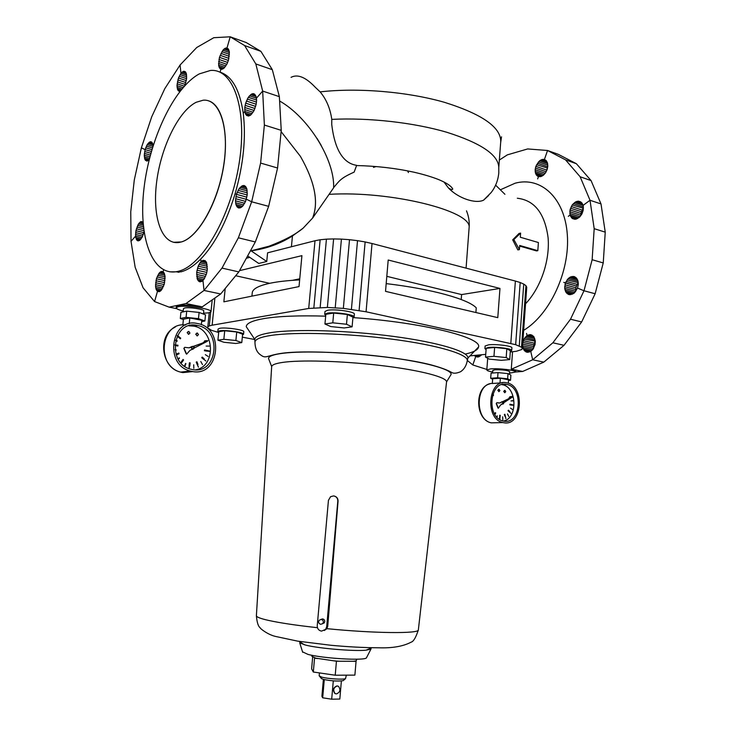 <?xml version="1.0" encoding="UTF-8"?>
<svg xmlns="http://www.w3.org/2000/svg" width="736" height="736" viewBox="0 0 736 736"><rect width="100%" height="100%" fill="white"/><g stroke="black" fill="none" stroke-linecap="round" stroke-linejoin="round"><path stroke-width="1.1" d="M193.642 347.953L193.55 347.383M193.669 347.374L193.596 347.944L193.669 347.374M194.221 347.098L193.237 346.306C191.507 346.914 191.388 347.87 192.86 349.158L194.368 348.027M193.651 346.711L193.448 348.634L194.405 347.594L193.651 346.711M193.071 349.195L192.4 349.223C190.946 348.036 191.029 347.079 192.639 346.352M502.642 404.046L502.532 401.663M503.7 402.04L503.111 401.644L502.872 404.027L503.626 403.705M503.608 402.012L503.488 403.604L503.608 402.012M503.59 403.043L503.562 402.574M503.672 402.564L503.636 403.043L503.672 402.564M208.536 100.832C222.824 104.935 229.623 135.939 222.76 171.184C216.025 206.439 197.331 237.47 181.488 241.932L173.521 242.3L181.488 241.932C197.331 237.47 216.025 206.439 222.76 171.184C229.623 135.939 222.824 104.935 208.536 100.832M181.406 241.914C198.26 237.259 218.16 202.225 223.762 164.827C229.558 127.392 219.457 98.412 203.099 100.225L196.181 102.267C178.305 111.191 160.816 147.669 156.593 182.362C152.177 217.12 161.764 245.198 179.096 242.448L181.406 241.914M370.852 648.158L370.953 649.106L366.05 650.182C354.016 651.434 318.697 648.471 305.615 645.095L299.736 642.878L300.003 641.967M366.657 657.441L366.427 657.874C364.716 660.882 322.736 658.435 307.952 654.396L302.524 651.829M317.437 627.688C296.415 625.379 280.177 622.96 268.714 620.448C260.526 618.608 256.422 617.035 256.386 615.747L256.395 615.673M356.758 659.208L356.068 661.296L336.444 661.222L315.753 658.15L311.871 656.337L311.963 655.288M446.55 382.113L446.568 381.883C446.798 377.356 421.912 370.631 384.937 366.004C348.045 361.358 305.624 359.757 285.605 362.029C276.718 363.06 272.072 364.578 271.676 366.583L271.648 366.804M317.234 625.729C317.244 628.728 318.679 630.531 321.522 631.12L325.616 629.4L326.692 626.722L337.806 501.087C337.778 498.162 336.361 496.441 333.546 495.917L330.565 496.699L328.44 500.314L317.234 625.729M450.101 376.059L451.15 374.348C451.545 369.389 425.638 362.094 386.915 357.153C348.257 352.204 303.775 350.649 282.918 353.271C273.654 354.458 268.842 356.15 268.474 358.368L269.201 360.235M322.497 623.806L324.631 622.196C324.981 620.439 324.3 619.344 322.607 618.912L320.933 619.408M321.209 619.418L319.194 620.236C318.136 622.242 318.66 623.613 320.767 624.33L322.81 623.493C323.84 621.488 323.306 620.126 321.209 619.418M346.352 675.17L345.524 678.638C342.902 679.788 327.281 678.767 321.54 677.065L319.166 675.841L319.433 672.916M343.648 680.248L343.169 680.662C337.806 681.426 331.145 680.993 323.196 679.356L321.218 678.279M337.732 686.035L336.913 685.906C333.206 687.553 332.516 690.074 334.843 693.459L335.616 693.781M336.472 693.919C340.179 692.245 340.86 689.724 338.505 686.357L337.162 685.98C333.454 687.626 332.764 690.147 335.092 693.533L336.472 693.919M323.389 679.411L321.899 696.265L322.681 697.802L331.688 699.2L339.82 699.044L341.384 680.975M333.288 680.864L331.688 699.2M324.282 679.632L322.681 697.802M312.662 657.119L311.613 668.849L313.315 672.023L335.22 675.225L354.89 675.124L356.068 661.296M336.444 661.222L335.22 675.225M317.483 658.554L314.548 658.15L313.315 672.023M337.806 501.087L338.063 501.133C338.063 498.456 336.794 496.754 334.236 496.027M418.361 629.85L418.352 629.915C419.419 633.779 374.652 633.438 326.885 628.664L327.722 626.299L326.692 626.722L327.722 626.299L338.063 501.133M355.727 660.891L353.455 661.287M339.121 661.241L333.472 660.808M326.885 628.664L324.291 630.531M333.647 187.56C339.305 181.13 339.949 178.425 354.136 172.123L356.666 165.342C339.811 162.831 333.859 142.517 331.734 124.412L331.789 119.379C330.206 108.431 326.324 99.259 320.142 91.88L315.21 87.207C305.661 77.16 297.611 73.876 291.06 77.344M488.603 195.555L483.635 200.128C475.787 204.093 458.362 198.453 448.472 188.002L443.928 181.948M538.448 176.585L537.648 178.912L538.448 176.585L536.544 175.269L535.394 172.859L535.146 169.731L535.854 166.345L539.58 160.807L542.046 159.482L544.419 159.473L547.547 150.494L527.675 148.939L507.362 154.854L499.339 160.062M574.494 202.556L583.087 205.372L583.372 206.991L583.133 210.505L581.891 213.983L579.83 216.872L575.929 219.199L572.268 218.491L570.05 215.032L568.293 216.329L570.05 215.032L570.014 209.962L572.176 204.985L575.8 201.756L578.459 201.149L581.799 202.805L583.087 205.39L590.014 200.266L580.134 176.769L565.524 159.85L547.547 150.494L558.33 154.348L547.547 150.494L544.419 159.473L546.351 160.761L547.529 163.171L547.786 166.327L547.069 169.758L545.486 172.914L543.288 175.315L540.822 176.603L538.458 176.585M563.813 282.394L565.404 283.047L568.164 278.604L570.713 276.856L574.623 276.736L576.72 278.355L578.018 281.088L578.303 284.51L577.539 288.089L583.998 290.766L592.14 259.716L594.182 228.675L590.014 200.266L601.008 203.936L591.054 180.568L576.38 163.714L558.33 154.348M522.707 343.261L523.995 339.112L527.059 335.561L526.562 333.417L527.059 335.552L530.757 334.65L533.858 336.72L535.293 341.081L535.044 344.558L532.965 349.296L530.748 351.422L532.698 359.784L552.874 342.792L570.501 319.222L583.998 290.766L595.139 293.747L603.244 262.945L605.24 232.153L601.008 203.936L590.014 200.266L583.087 205.39M576.592 285.78L576.408 286.286M509.533 373.18L515.678 371.993C516.46 370.3 498.787 368.101 490.627 368.883L486.818 369.95C486.901 370.631 488.86 371.312 492.697 371.984M517.307 198.232C534.548 200.238 544.815 213.385 548.09 237.673C550.077 260.627 540.656 287.932 525.559 303.766M500.351 189.805L515.108 183.218C540.767 176.134 564.816 197.837 567.318 234.72C570.069 271.483 549.838 314.649 523.636 330.363M408.443 172.592L407.542 170.862M466.486 210.827C468.676 216.126 469.559 221.591 469.154 227.222L466.081 268.143M519.662 246.091L536.535 250.921L537.823 250.672L519.708 245.474L519.404 249.605L517.84 249.909L512.688 239.826L519.046 233.45L520.61 233.119L520.306 237.24L538.402 242.53L537.823 250.672M492.614 373.023L492.816 370.392L495.061 369.766C502.532 369.656 507.398 370.254 509.652 371.579L509.45 374.385M246.21 42.541L230.193 36.8L227.001 47.978L230.193 36.8L244.61 45.549L255.815 63.94L262.669 91.08L264.371 125.056L260.608 163.07L251.666 201.784L238.363 237.802L221.996 268.097L204.019 290.453L185.96 303.582L169.114 307.142L154.569 301.558L157.486 291.355L159.197 291.695L161.074 290.499L164.229 284.363L165.066 276.552L164.395 273.525L163.088 271.722L163.622 269.864L163.088 271.722L161.368 271.428L159.491 272.679L156.382 278.797L155.554 286.506L156.207 289.533L157.486 291.355L154.569 301.558L143.088 287.813L135.148 267.232L131.026 241.344L130.76 211.729L134.283 180.007L141.376 147.826L145.102 149.647L141.376 147.816L151.708 116.812L164.809 88.642L180.081 64.998L196.733 47.509L213.808 37.702L230.193 36.8L246.21 42.541L260.884 51.336L272.32 69.681L279.367 96.655L281.235 130.346L277.573 168.01L268.649 206.338L255.318 241.96L238.832 271.906L220.69 293.968L202.115 306.949C192.179 305.164 184.239 304.695 178.296 305.55L176.309 306.645L176.189 307.804C176.263 308.798 178.6 309.847 183.218 310.951M203.532 313.214L208.822 312.818L211.011 311.696C212.29 308.918 185.638 304.842 178.176 306.719L176.189 307.804M324.714 314.364L324.981 311.466L327.603 310.252C335.018 308.798 355.332 311.779 354.366 314.152L354.108 317.05C355.074 314.704 334.751 311.742 327.336 313.168L324.714 314.364L325.735 315.44M325.671 316.158C298.899 315.367 278.236 316.195 263.672 318.624C252.218 320.666 246.404 323.352 246.247 326.692L249.375 331.347M467.737 358.8L467.93 358.036C468.804 351.642 438.84 342.396 393.171 336.37C347.594 330.317 295.118 328.863 271.096 332.598C260.516 334.264 255.07 336.518 254.776 339.379L254.831 340.179M484.914 348.625L485.107 345.994L488.63 344.825C496.202 343.896 512.624 346.04 511.897 347.843L511.704 350.474C512.431 348.698 496 346.564 488.428 347.475L484.914 348.625L486.082 349.582M217.828 331.586L218.086 329.056L219.76 328.284C225.556 327.115 244.683 329.894 243.8 331.752L243.552 334.282C244.426 332.451 225.299 329.682 219.503 330.832L217.828 331.586L218.702 332.414M251.924 296.139L252.255 292.753C252.632 288.963 258.373 285.826 269.496 283.351C277.334 281.667 287.38 280.517 299.644 279.892M271.225 335.395C260.673 337.014 255.254 339.222 254.96 342.028L254.96 342.038C255.024 348.174 256.928 352.48 260.682 354.964C266.147 359.094 265.972 355.516 282.523 353.188C313.113 349.158 393.3 355.322 430.312 364.679C440.257 367.347 447.414 369.95 451.775 372.508C453.689 373.64 456.587 373.391 460.488 371.763C464.112 369.435 466.376 365.718 467.286 360.612L467.286 360.603C468.151 354.338 438.288 345.23 392.812 339.259C347.42 333.261 295.154 331.761 271.225 335.395M178.811 272.302L176.226 271.731L178.811 272.292M169.722 271.832L180.973 271.832C187.349 270.176 193.927 265.926 200.689 259.09L200.965 261.63L200.698 259.09C214.802 244.334 226.274 222.539 235.124 193.697C243.45 164.432 246.164 137.623 243.257 113.243C239.752 89.801 232.024 76.112 220.101 72.146L220.92 69.258L220.092 72.137M199.272 73.904C173.724 87.768 149.702 139.527 144.054 187.864C138.147 236.256 151.579 275.88 176.465 271.694L178.379 271.271C201.885 265.926 230.727 217.092 239.136 163.364C247.802 109.609 233.367 68.163 210.422 70.472L199.272 73.904M183.126 311.862L183.466 308.642L184.644 308.007C189.023 306.93 204.488 309.295 203.771 310.914L203.449 314.07M503.746 422.731C522.422 426.668 525.458 385.673 506.791 382.84L506.672 382.812C488.318 378.157 484.316 419.051 502.89 422.556L503.746 422.731M506.561 384.404C489.652 380.144 486.008 417.772 503.102 420.974L503.866 421.13C521.033 424.773 523.857 387.062 506.699 384.431L506.561 384.404M501.823 384.634L502.265 384.716C517.003 386.814 518.135 418.269 503.562 421.075M191.875 325.855L190.532 325.432M192.455 371.524C219.632 377.016 224.848 328.09 197.736 323.582L197.423 323.518C171.203 317.06 163.769 364.826 190.228 371.027L192.455 371.524M504.795 392.748L503.709 391.405L504.657 390.384M503.985 391.396L504.758 392.739L505.742 391.718L504.97 390.374L503.985 391.396M498.934 391.662L497.84 390.319L498.787 389.289M498.116 390.301L498.888 391.653L499.882 390.632L499.1 389.28L498.116 390.301M509.864 397.33L509.827 396.704L512.514 396.566M512.339 396.833L512.799 396.916L512.339 396.833M197.22 325.432C173.07 319.525 166.308 363.52 190.679 369.159L192.657 369.601C217.617 374.688 222.502 329.71 197.579 325.505L197.22 325.432M195.693 369.84C216.393 366.298 214.838 329.507 193.872 326.158L188.94 325.818M197.349 335.901L195.712 334.254L196.862 333.049M195.951 334.218L197.036 335.874L198.499 334.696L197.414 333.04L195.951 334.218M188.802 334.319L187.146 332.672L188.296 331.458M187.376 332.626L188.471 334.291L189.952 333.104L188.858 331.448L187.376 332.626M204.672 341.633L204.553 340.915L206.669 340.593M206.503 340.869L207.175 340.998L206.503 340.869M193.494 346.38L207.414 341.283L194.396 347.935M191.894 346.518L189.106 347.834L184.69 347.355L184.037 348.183L186.622 354.172L190.044 350.299L192.372 349.26M193.421 346.352L207.414 341.283M190.955 347.374L189.014 347.834M183.844 348.358L186.125 353.722M181.148 363.179L181.893 362.094L180.9 362.894M181.47 361.735L182.031 362.213L183.595 359.941L183.034 359.453L181.387 361.744L183.034 359.453M208.132 356.454L205.335 354.669M198.426 367.154L197.414 364.762M176.41 354.08L176.686 354.816L179.106 353.758L178.82 353.032L176.318 354.099L178.82 353.032M189.152 365.636L189.051 368.258L189.842 365.755L190.136 362.885L189.446 362.765L189.06 365.654L189.446 362.765M205.813 360.962L203.927 359.398M177.266 335.864L178.526 336.49L177.431 335.533M207.018 351.164L209.355 350.998L204.571 349.959L204.488 350.713L207.018 351.164L204.396 350.732L204.571 349.959M205.105 341.568L203.522 342.654M175.306 345.35L177.9 346.003L177.983 345.23L174.855 344.871M193.835 368.396L193.706 364.798M206.752 341.476L207.902 340.556M184.892 366.436L185.914 363.584L184.589 366.224M197.34 364.798L197.975 364.513L196.954 361.818L196.319 362.103L197.34 364.798L196.227 362.112L196.954 361.818M175.554 340.455L177.238 340.869L175.646 340.087M209.282 346.086L206.126 346.067M176.198 354.816L176.318 354.099M178.241 359.232L179.52 358.156L178.048 358.901M176.281 349.959L175.002 349.71M202.501 364.614L200.808 361.523M203.863 359.49L204.268 358.892L202.216 357.089L201.811 357.687L203.863 359.49L201.719 357.696L202.216 357.089M178.627 336.343L178.213 336.95L180.32 338.799L180.734 338.192L178.48 336.453M180.854 362.848L181.525 361.864M189.051 368.258L189.327 365.672M178.314 336.794L177.229 335.929M209.309 351.376L207.037 351.008M203.394 342.314L205.013 341.578M177.9 346.003L175.196 345.552M185.592 363.437L184.515 366.169M177.109 341.219L175.536 340.51M179.299 357.843L178.02 358.855M180.32 338.799L178.121 336.959M512.127 397.21L504.096 402.528M502.9 401.635L512.017 397.219M501.98 401.718L499.919 402.951L496.818 402.675L496.46 403.374L498.281 408.268L500.581 404.975L502.283 404.036M511.741 397.228L502.394 401.755M501.06 402.5L499.919 402.951M499.643 402.969L498.447 403.024M496.211 403.503L497.941 407.91M501.704 404.027L502.164 404.046M510.931 413.338L509.616 412.105M505.926 418.655L504.868 414.267L505.172 416.723L504.335 414.515L504.868 414.267M492.596 394.882L493.286 395.591L493.562 395.076L492.789 394.294M513.167 400.881L511.005 400.945L513.167 400.881M512.477 409.529L510.545 408.112M496.984 417.266L497.343 415.996L496.791 417.054M491.492 401.589L491.51 400.945M502.798 419.796L502.679 416.815M512.247 396.575L511.676 396.603M510.149 398.001L511.143 397.256M508.696 416.447L507.509 413.917M511.667 405.159L513.268 404.966L509.974 404.22L509.928 404.855L511.667 405.159L509.818 404.855L509.974 404.22M492.228 408.232L492.08 407.606M510.131 397.311L509.266 398.424M494.896 414.561L495.724 413.025L495.337 412.638L494.574 414.046M499.79 419.566L500.222 415.306L499.753 415.224L499.56 419.419M509.588 412.16L509.855 411.654L508.429 410.2L508.162 410.706L509.588 412.16L508.052 410.716L508.429 410.2M493.286 395.591L492.568 394.974M513.13 400.568L511.005 400.945M497.122 415.877L496.708 416.962M512.173 396.327L511.566 396.612M513.24 405.278L511.676 405.03M509.091 397.9L510.02 397.32M509.165 398.48L508.981 397.909M495.337 412.638L494.518 413.954M499.753 415.224L499.689 417.643M499.459 419.354L499.468 417.625M201.333 324.696L201.793 320.289L189.824 317.97L189.226 323.702M182.832 324.861L183.43 319.176L189.824 317.97M183.384 319.58L180.292 318.467L186.07 317.354L198.472 318.642L204.875 321.006L201.655 321.586M198.472 318.642L199.116 312.432L205.51 314.852L204.875 321.006M199.116 312.432L186.723 311.144L186.07 317.354M186.723 311.144L180.936 312.303L180.292 318.467M500.002 382.987L500.36 378.212L492.688 378.755L492.329 383.493L502.642 382.794M223.854 339.287L235.888 340.51L241.776 342.608L235.75 343.473L223.928 342.268L217.911 340.179L223.854 339.287L224.71 330.768L236.734 332L242.613 334.181L241.776 342.608M493.966 356.307L506.184 357.567L509.726 359.582L501.225 360.336L489.228 359.104L485.521 357.098L493.966 356.307L494.629 347.456L486.183 348.321L485.521 357.098M332.792 322.819L346.5 324.245L352.102 326.83L344.172 327.962L330.731 326.563L324.953 324.006L332.792 322.819L333.675 313.039L347.374 314.484L352.958 317.161L352.102 326.83M142.996 222.051L141.008 221.527L138.423 223.992L135.921 230.718L135.562 236.164L131.026 241.344L135.562 236.164L136.666 239.945L138.064 240.874L139.757 240.322L142.287 236.946L144.017 231.674M153.143 145.608L152.03 142.388L149.767 141.938L147.163 144.67L145.102 149.647L144.256 155.204L144.909 159.491L146.85 161.092L149.215 159.657M184.745 85.68L186.604 78.706L186.374 73.701L185.334 71.723L183.761 71.217L180.955 73.287L180.081 64.989L180.955 73.287L178.452 78.016L176.971 85.661L177.726 89.939L179.023 91.246L180.007 91.282M220.101 68.779L221.858 69.322L223.956 68.227L227.01 63.931L228.537 59.938L229.356 51.98L228.528 49.248L227.001 47.978L225.023 48.328L222.898 50.232L219.448 57.353L218.629 65.2L219.429 67.924L221.656 69.304M244.821 111.458L243.257 113.234L244.821 111.458L245.714 114.42L248.391 116.076L250.672 115.064L253.984 110.722L256.165 104.365L256.597 100.068L256.1 96.526L253.856 93.73L251.694 93.96L248.28 97.308L245.658 103.16L244.803 107.502L244.821 111.458L251.997 113.74L244.821 111.458M262.669 91.08L256.459 98.164L262.669 91.08L279.367 96.655L262.669 91.08M236.449 194.341L235.124 193.688L236.449 194.35L235.474 200.827L235.934 204.525L237.213 207.055L240.249 207.883L242.576 206.301L245.622 201.314L247.241 194.755L246.864 188.894L245.548 186.383L242.484 185.656L239.071 188.655L236.449 194.341L246.864 197.156L236.449 194.341M251.666 201.784L246.358 199.189L251.666 201.793L268.649 206.338L251.666 201.784M202.014 260.765L199.944 262.862L198.186 266.193L196.687 272.357L197.441 279.551L199.833 281.842L201.903 281.345L203.992 279.266L206.466 273.921L207.304 269.67L206.522 262.43L205.022 260.553L202.014 260.765L206.071 261.685M204.019 290.453L202.961 280.49L204.019 290.453L220.69 293.968L204.019 290.453M508.309 383.254L508.567 379.804L500.36 378.212M236.734 332L235.888 340.51M217.911 340.179L218.767 331.734L224.71 330.768M506.184 357.567L506.828 348.717L510.37 350.824L509.726 359.582M506.828 348.717L494.629 347.456M347.374 314.484L346.5 324.245M324.953 324.006L325.836 314.318L333.675 313.039M138.396 240.838L137.319 240.589M139.325 240.552L136.666 239.945M140.208 239.899L136.151 238.961M141.082 238.915L135.774 237.691M141.901 237.636L135.562 236.164L141.901 237.636M160.098 291.3L156.777 290.619M161.037 290.527L156.207 289.533M161.948 289.414L155.793 288.144M162.794 288.006L155.554 286.506M163.548 286.359L155.489 284.676M164.174 284.528L155.618 282.734M164.652 282.596L155.912 280.747M164.974 280.618L156.382 278.797M165.122 278.668L156.998 276.938M165.076 276.837L157.743 275.264M164.855 275.172L158.58 273.829M164.459 273.746L159.491 272.679M163.898 272.614L160.43 271.869M163.199 271.823L161.368 271.428M176.75 308.651L169.114 307.142M202.4 306.894L185.96 303.582M200.523 281.814L198.904 281.465M201.646 281.456L198.094 280.692M202.713 280.692L197.441 279.551M203.743 279.56L196.954 278.079M204.709 278.107L196.659 276.35M205.565 276.386L196.576 274.418M206.282 274.473L196.687 272.357M206.834 272.421L197.009 270.25M207.212 270.324L197.515 268.171M207.386 268.254L198.186 266.193M207.359 266.285L199.014 264.408M207.12 264.482L199.944 262.862M206.687 262.927L200.965 261.63L206.687 262.927M205.27 260.783L203.072 260.277M238.832 271.906L221.996 268.097M255.318 241.96L238.363 237.802M239.163 208.03L238.114 207.754M240.286 207.865L237.213 207.055M241.436 207.276L236.477 205.97M242.595 206.282L235.934 204.525M243.69 204.939L235.594 202.796M244.702 203.283L235.474 200.827M245.594 201.388L235.584 198.72M246.321 199.318L235.916 196.53M247.204 194.976L237.176 192.252M247.333 192.86L238.059 190.339M247.232 190.891L239.071 188.655M246.919 189.134L240.175 187.284M246.385 187.662L241.325 186.272M245.649 186.53L242.484 185.656M244.729 185.776L243.598 185.472M277.573 168.01L260.608 163.07M281.235 130.346L264.371 125.056M248.538 116.04L246.459 115.377M249.679 115.672L245.714 114.42M250.847 114.899L245.162 113.096M253.092 112.249L244.702 109.563M254.095 110.483L244.803 107.502M254.96 108.505L245.125 105.34M255.668 106.398L245.658 103.16M256.192 104.227L246.385 101.044M256.505 102.074L247.268 99.066M256.597 100.032L248.28 97.308M256.459 98.164L249.384 95.836M256.1 96.536L250.534 94.705M255.539 95.229L251.694 93.96M254.785 94.282L252.816 93.628M272.32 69.681L255.815 63.94M260.884 51.336L244.61 45.549M222.704 69.037L219.429 67.924M223.762 68.356L218.932 66.718M224.83 67.307L218.629 65.2M225.86 65.936L218.528 63.434M226.808 64.29L218.638 61.493M227.663 62.431L218.942 59.441M228.372 60.426L219.448 57.353M228.914 58.356L220.119 55.32M229.273 56.295L220.938 53.406M229.43 54.317L221.876 51.686M229.384 52.504L222.898 50.232M229.135 50.913L223.956 49.1M228.675 49.606L225.023 48.328M228.022 48.64L226.044 47.95M186.631 75.155L180.955 73.287L186.631 75.155M186.374 73.71L181.912 72.238M185.941 72.56L182.859 71.539M185.343 71.732L183.761 71.217M179.952 91.301L178.305 90.776M180.394 90.795L177.726 89.939M181.047 89.976L177.293 88.78M181.93 88.9L177.045 87.336M183.034 87.602L176.971 85.661M184.322 86.149L177.082 83.821M185.26 84.428L177.376 81.889M185.858 82.524L177.845 79.93M186.318 80.574L178.452 78.016M186.604 78.651L179.198 76.231M186.714 76.82L180.044 74.63M151.404 151.414L145.102 149.647L151.404 151.414M151.929 149.592L145.682 147.826M152.444 147.862L146.381 146.151M152.922 146.298L147.163 144.67M153.024 144.872L148.01 143.446M152.683 143.603L148.893 142.526M152.177 142.628L149.767 141.938M151.496 141.974L150.595 141.717M147.494 160.945L145.434 160.374M148.378 160.448L144.909 159.491M149.233 159.602L144.532 158.304M149.555 158.304L144.311 156.86M149.942 156.777L144.256 155.204M150.392 155.075L144.376 153.401M150.889 153.263L144.661 151.524M142.646 236.118L135.507 234.453M143.29 234.407L135.636 232.613M143.805 232.576L135.921 230.718M143.86 230.616L136.362 228.841M143.612 228.629L136.942 227.047M143.41 226.789L137.641 225.409M143.244 225.142L138.423 223.992M143.124 223.772L139.27 222.842M143.051 222.704L140.144 222.005M142.94 221.987L141.008 221.527M492.651 379.242L490.682 378.276L497.637 377.78L507.628 378.792L510.526 380.282L508.521 380.42M242.54 334.898L243.552 334.282M510.333 351.274L511.704 350.474M467.286 360.603L467.93 358.027L478.529 347.015C482.411 337.576 422.712 322.469 353.584 317.648M352.894 317.934L354.108 317.05M386.805 276.34L461.601 294.575L461.214 299.515M386.188 283.618C432.041 289.009 468.354 299.248 476.256 307.841L475.898 312.524M292.523 280.324L299.754 278.788M507.628 378.792L508.015 373.621L510.904 375.148L510.526 380.282M508.015 373.621L498.024 372.609L497.637 377.78M498.024 372.609L491.068 373.143L490.682 378.276M465.216 354.071C473.552 352.277 477.995 349.922 478.529 347.015L478.529 347.033M497.784 317.648L385.526 291.355L388.203 260.02L499.965 288.429L497.784 317.648M499.965 288.429L461.601 294.575M239.522 270.655L301.926 255.65L299.018 286.589L223.854 301.824L225.207 288.475M235.676 275.733L269.643 283.314M247.636 255.907L258.75 263.451L266.745 261.501L251.059 250.792L250.203 251.252M281.106 131.606L300.417 156.354L281.106 131.588M520.61 233.119L513.866 239.577L519.404 249.605M260.259 249.191L267.039 246.854M214.894 298.062L212.124 325.192L308.706 308.458L327.373 307.464L343.344 308.384L366.068 311.779L515.66 344.678L521.511 347.208L522.339 348.413L521.732 349.517L516.46 351.256L510.278 352.01M210.698 312.165L209.291 325.91L212.124 325.192M218.693 332.497L211.48 330.317L207.69 327.888L209.245 312.726L207.8 326.821L209.291 325.91M207.69 327.888L207.8 326.821M254.766 339.517L242.319 337.162M485.723 354.356L470.01 355.865M521.511 347.208L525.955 285.678L526.746 287.233L522.339 348.413M525.955 285.678L523.738 284.087L519.266 345.948M523.738 284.087L520.177 282.523L515.66 344.678M520.177 282.523L515.384 281.051L510.812 343.464M515.384 281.051L372.03 243.515L366.068 311.779M372.03 243.515L365.13 241.942L359.104 310.436M365.13 241.942L357.512 240.654L351.422 309.286M357.512 240.654L349.499 239.697L343.344 308.384M349.499 239.697L341.421 239.108L335.22 307.768M341.421 239.108L333.62 238.924L327.373 307.464M333.62 238.924L326.425 239.154L320.16 307.482M326.425 239.154L320.142 239.77L313.849 307.814M320.142 239.77L314.999 240.746L308.706 308.458M314.999 240.746L267.591 252.825L266.745 261.501M249.78 257.361L246.358 258.235M291.428 246.753L292.45 235.98C279.919 243.855 266.239 248.777 251.399 250.746L251.059 250.792M292.45 235.98L303.094 228.197L312.625 218.04C318.918 202.299 314.87 181.774 300.481 156.455C314.87 181.774 318.9 202.299 312.579 218.031M316.968 138.285L321.227 145.415M279.616 100.998C308.789 117.53 334.825 160.181 333.638 187.79L312.625 218.04M320.142 91.88C357.696 87.538 407.532 91.715 444.332 102.286C482.098 114.126 500.903 127.227 500.738 141.606L498.796 167.256M513.866 239.577L512.688 239.826M376.068 166.548L373.474 167.385M483.635 200.128L491.124 192.584C495.512 186.944 498.07 180.366 498.806 172.85L498.769 166.925C497.858 154.542 480.608 143.014 447.028 132.342C414.147 122.627 369.095 117.512 331.789 119.379M495.622 185.15L504.905 194.286M543.26 159.307L545.67 160.154M542.046 159.482L546.544 161.064M540.794 159.988L547.188 162.224M539.58 160.807L547.602 163.604M538.439 161.892L547.786 165.14M537.418 163.208L547.722 166.787M536.544 164.717L547.547 168.047M535.854 166.345L546.627 170.053L547.317 168.443M535.385 168.038L546.158 171.736L546.627 170.053M535.146 169.731L545.266 173.19M535.146 171.359L544.217 174.45M535.394 172.859L543.058 175.472M535.863 174.184L541.834 176.208M536.544 175.269L540.574 176.631M537.418 176.079L539.286 176.714M565.524 159.85L576.38 163.714M580.134 176.769L591.054 180.568M578.459 201.149L580.851 201.931M577.144 201.278L581.808 202.814M575.8 201.756L582.572 203.982M573.27 203.642L583.363 206.945M572.176 204.985L583.381 208.251M571.246 206.531L582.194 210.082L583.124 208.555M570.52 208.205L581.468 211.747L582.194 210.082M570.014 209.962L580.971 213.495L581.468 211.747M569.774 211.729L580.732 215.243L580.971 213.495M580.732 215.777L580.732 215.243M569.784 213.44L579.977 216.697M570.05 215.032L578.763 217.801L570.05 215.032M570.575 216.43L577.475 218.62M571.32 217.598L576.132 219.126M572.268 218.491L574.788 219.291M594.182 228.675L605.24 232.153M592.14 259.716L603.244 262.945M573.372 276.423L574.733 276.8M572.047 276.469L575.883 277.527M570.713 276.856L576.831 278.539M569.397 277.573L577.558 279.809M568.164 278.604L578.054 281.299M567.07 279.892L578.294 282.725M566.131 281.391L577.208 284.39L578.137 282.9M565.45 291.438L573.5 293.563L569.498 294.667L566.196 292.689L564.668 288.328L565.404 283.047L576.472 286.037L577.208 284.39M564.908 284.804L575.984 287.776L576.472 286.037L563.767 282.376M564.659 286.589L575.736 289.542L575.984 287.776M564.668 288.328L575.745 291.272L575.736 289.542M564.935 289.966L574.724 292.56L573.482 293.581M566.196 292.689L572.194 294.262M567.143 293.664L570.86 294.639M568.256 294.336L569.526 294.667M570.501 319.222L581.652 321.954L595.139 293.747L583.998 290.766L577.539 288.089L574.724 292.56M552.874 342.792L564.024 345.313L581.652 321.954M515.678 371.993L515.752 371.027C515.724 370.447 514.234 369.858 511.272 369.242L532.689 359.784L543.812 362.13L564.024 345.313M529.534 334.613L532.238 335.23M528.282 334.926L533.269 336.058M527.059 335.552L534.097 337.152L527.059 335.561M525.909 336.499L534.722 338.486M524.878 337.695L535.127 340.004M523.995 339.112L535.293 341.2M523.314 340.694L534.354 343.16L535.044 341.587M522.836 342.387L533.885 344.825L534.354 343.16M522.652 344.126L533.637 346.546L533.885 344.825M511.612 369.214L522.67 371.45L543.803 362.13L532.689 359.784L530.748 351.422L527.04 352.268L523.977 350.161L522.588 345.819L533.628 348.238L533.637 346.546M522.588 345.819L522.588 344.954M522.827 347.429L532.708 349.591M523.296 348.901L531.64 350.713M523.977 350.161L530.463 351.56M524.86 351.164L529.212 352.102M525.89 351.882L527.878 352.305M511.272 369.242L512.55 351.771M515.688 371.974L522.67 371.45M475.714 356.62L477.857 357.061L475.714 356.62L472.806 364.955L486.855 369.435M481.657 354.752L477.857 357.061L475.704 356.62L474.38 355.451M477.167 348.441L477.876 348.588M475.806 349.848L476.431 349.977M479.246 354.982L481.123 355.368M475.686 355.322L480.074 356.224M474.784 355.939L478.98 356.794M467.323 360.456L472.806 364.946L475.704 356.62M492.338 383.401C475.502 383.401 474.536 419.879 491.344 422.86L497.15 422.703M192.804 371.579L182.832 372.6L180.624 372.112C155.673 366.427 160.595 321.604 185.647 324.972M469.154 227.222C471.04 210.827 390.715 190.67 329.369 194.322M192.86 349.158L192.4 349.223M502.872 404.027L502.32 404.046M304.382 644.782L299.064 641.36M302.671 652.298L299.736 642.878M418.361 629.86C415.932 637.413 413.549 641.507 411.185 642.142C403.199 646.355 392.426 648.241 378.874 647.79C364.384 647.726 348.349 646.88 330.777 645.26L297.611 641.13L275.66 636.465C267.646 634.699 259.698 628.176 260.222 627.817C258.226 626.456 256.947 622.408 256.395 615.692M256.386 615.747L271.658 366.694M271.676 366.583L268.474 358.368M321.623 678.776L319.654 676.375M343.169 680.662L345.524 678.638M322.81 623.493L324.199 622.96M446.568 381.883L451.15 374.348M325.616 629.4L326.664 628.967M418.352 629.915L446.559 381.993M366.427 657.874L370.953 649.106M366.05 650.182L371.882 647.726M356.592 165.545C376.464 166.005 395.471 168.194 413.614 172.123C423.568 174.386 432.087 176.944 439.171 179.796C446.715 183.016 451.242 186.061 452.741 188.94C452.585 190.008 451.159 189.695 448.472 188.002M486.818 369.95L487.692 358.276M254.96 342.028L254.776 339.388L246.247 326.692M176.465 271.694L179.05 272.256M489.771 383.888C474.269 387.476 475.244 419.98 491.344 422.86L502.89 422.556M512.541 397.192L509.772 397.33M175.159 327.152C157.311 335.266 161.129 367.807 180.624 372.112L190.228 371.027M206.788 341.311L204.452 341.67M197.579 325.505L193.872 326.158M506.699 384.431L502.265 384.716M211.011 311.696L212.207 299.957M303.094 228.197C295.642 234.425 284.243 240.442 268.888 246.256L251.399 250.746M250.378 250.93L251.013 250.82M501.529 136.832L500.664 142.508M272.743 245.612L272.817 244.858"/></g></svg>
